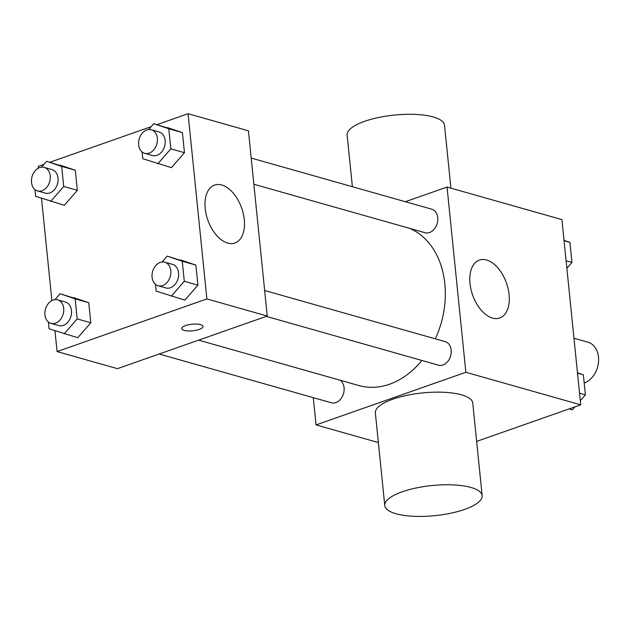<?xml version="1.0" encoding="UTF-8"?>
<svg xmlns="http://www.w3.org/2000/svg" width="630" height="630" viewBox="0 0 630 630"><rect width="100%" height="100%" fill="white"/><g stroke="black" fill="none" stroke-linecap="round" stroke-linejoin="round"><path stroke-width="0.94" d="M584.199 383.04A21.412 16.057 -74.2 0 0 598.5 362.053A21.412 16.057 -74.2 0 0 587.932 342.192L573.969 338.231M405.334 201.71L447.04 187.063L561.921 219.594L580.734 404.83L476.642 441.394M447.04 187.063L465.853 372.291L316.047 424.919L378.37 442.567M316.047 424.919L313.275 397.664M198.623 340.145L359.005 385.568A82.711 62.024 -74.2 0 0 421.911 360.47M435.33 338.838A82.711 62.024 -74.2 0 0 409.634 228.359M266.262 316.386L438.488 365.164A12.238 9.174 -74.2 0 0 450.655 355.895A12.238 9.174 -74.2 0 0 445.158 341.625L264.647 290.493M159.146 354.013L331.38 402.791A12.238 9.174 -74.2 0 0 343.059 394.955A12.238 9.174 -74.2 0 0 340.106 380.221M251.197 158.059L431.708 209.184A12.238 9.174 105.8 0 1 437.74 220.547A12.238 9.174 105.8 0 1 429.55 232.533A12.238 9.174 105.8 0 1 425.037 232.73L253.858 184.244M465.853 372.291L580.734 404.83M486.596 260.017A30.689 17.947 -109.4 0 1 508.134 288.839A30.689 17.947 -109.4 0 1 499.716 318A30.689 17.947 -109.4 0 1 472.61 294.998A30.689 17.947 -109.4 0 1 479.375 260.095A30.689 17.947 -109.4 0 1 486.596 260.017M384.765 505.543L375.362 412.926A48.943 15.128 -5.8 0 1 422.525 392.931A48.943 15.128 -5.8 0 1 472.744 403.035L482.155 495.652A48.943 15.128 -5.8 0 1 464.617 509.418A48.943 15.128 -5.8 0 1 413.469 516.285A48.943 15.128 -5.8 0 1 384.765 505.543A48.943 15.128 -5.8 0 1 431.928 485.549A48.943 15.128 -5.8 0 1 482.155 495.652M450.915 188.157L444.52 125.189A48.943 15.128 174.2 0 0 415.816 114.439A48.943 15.128 174.2 0 0 364.675 121.306A48.943 15.128 174.2 0 0 347.138 135.08L352.383 186.716M157.012 124.622L188.071 113.715L248.433 130.812L267.246 316.039L117.44 368.66L57.078 351.572L54.96 330.758M51.896 300.581L41.509 198.316M38.446 168.139L38.257 166.336L44.013 164.312M162.091 261.986L167.186 256.134L195.883 265.088L197.914 285.138L184.889 300.1L156.201 291.147L155.515 284.382M41.525 167.171L46.62 161.319L75.317 170.273L77.356 190.323L64.323 205.286L35.634 196.332L34.949 189.567M188.071 113.715L206.884 298.943L57.078 351.572M49.896 162.249L151.129 126.685M54.983 299.612L60.078 293.761L88.767 302.715L90.807 322.765L77.781 337.727L49.085 328.773L48.4 322.009M148.641 129.544L153.736 123.693L182.424 132.647L184.464 152.696L171.439 167.659L142.742 158.705L142.057 151.94M206.884 298.943L267.246 316.039M221.784 185.015A30.689 17.947 -109.4 0 1 243.322 213.838A30.689 17.947 -109.4 0 1 234.903 242.999A30.689 17.947 -109.4 0 1 207.798 219.996A30.689 17.947 -109.4 0 1 214.562 185.094A30.689 17.947 -109.4 0 1 221.784 185.015M203.033 326.427A10.71 3.308 -5.8 0 1 199.198 329.435A10.71 3.308 -5.8 0 1 188.008 330.947A10.71 3.308 -5.8 0 1 181.731 328.592A10.71 3.308 -5.8 0 1 192.048 324.222A10.71 3.308 -5.8 0 1 203.033 326.427A10.71 3.308 -5.8 0 1 199.198 329.443A10.71 3.308 -5.8 0 1 188.016 330.939A10.71 3.308 -5.8 0 1 181.731 328.592M153.736 123.693L168.801 128.788L170.832 148.838L157.807 163.8M144.648 153.31L152.436 155.515A12.238 9.174 -74.2 0 0 164.603 146.247A12.238 9.174 -74.2 0 0 159.106 131.977L151.318 129.764A12.238 9.174 -74.2 0 0 146.806 129.961A12.238 9.174 -74.2 0 0 138.616 141.947A12.238 9.174 -74.2 0 0 144.648 153.31A12.238 9.174 -74.2 0 0 156.815 144.042A12.238 9.174 -74.2 0 0 151.318 129.764M167.367 127.551L182.424 132.647L184.464 152.696L171.439 167.659M168.801 128.788L182.424 132.647M170.832 148.838L184.464 152.696M167.186 256.134L182.251 261.23L184.291 281.279L171.258 296.242M158.099 285.752L165.887 287.957A12.238 9.174 -74.2 0 0 178.054 278.688A12.238 9.174 -74.2 0 0 172.557 264.411L164.769 262.206A12.238 9.174 -74.2 0 0 160.256 262.403A12.238 9.174 -74.2 0 0 152.066 274.389A12.238 9.174 -74.2 0 0 158.099 285.752A12.238 9.174 -74.2 0 0 170.265 276.483A12.238 9.174 -74.2 0 0 164.769 262.206M180.818 259.993L195.883 265.088L197.914 285.138L184.889 300.1M182.251 261.23L195.883 265.088M184.291 281.279L197.914 285.138M46.62 161.319L61.685 166.415L63.724 186.464L50.699 201.427M37.54 190.937L45.328 193.142A12.238 9.174 -74.2 0 0 57.487 183.873A12.238 9.174 -74.2 0 0 51.991 169.596L44.202 167.391A12.238 9.174 -74.2 0 0 39.698 167.588A12.238 9.174 -74.2 0 0 31.5 179.574A12.238 9.174 -74.2 0 0 37.54 190.937A12.238 9.174 -74.2 0 0 49.699 181.668A12.238 9.174 -74.2 0 0 44.202 167.391M60.252 165.178L75.317 170.273L77.356 190.323L64.323 205.286M61.685 166.415L75.317 170.273M63.724 186.464L77.356 190.323M60.078 293.761L75.135 298.856L77.175 318.906L64.15 333.868M50.991 323.379L58.779 325.584A12.238 9.174 -74.2 0 0 70.938 316.315A12.238 9.174 -74.2 0 0 65.449 302.038L57.661 299.833A12.238 9.174 -74.2 0 0 53.148 300.03A12.238 9.174 -74.2 0 0 44.95 312.015A12.238 9.174 -74.2 0 0 50.991 323.379A12.238 9.174 -74.2 0 0 63.15 314.11A12.238 9.174 -74.2 0 0 57.661 299.833M73.702 297.62L88.767 302.715L90.807 322.765L77.781 337.727M75.135 298.856L88.767 302.715M77.175 318.906L90.807 322.765M564.031 240.408L569.914 242.393L571.945 262.442L566.866 268.278M564.07 240.739L569.914 242.393M566.102 260.788L571.945 262.442M577.49 372.85L583.364 374.834L585.396 394.884L580.317 400.719M574.977 406.854L572.371 409.847L569.095 408.917M577.521 373.18L583.364 374.834M579.561 393.23L585.396 394.884"/></g></svg>
